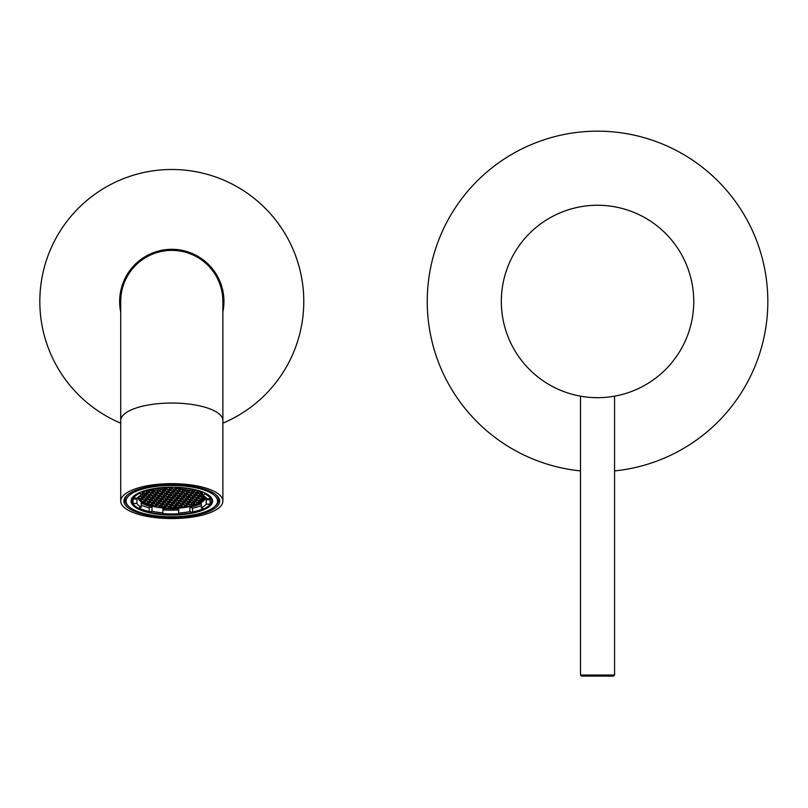 <?xml version="1.0" encoding="UTF-8"?>
<svg xmlns="http://www.w3.org/2000/svg" width="808" height="808" viewBox="0 0 808 808"><rect width="100%" height="100%" fill="white"/><g stroke="black" fill="none" stroke-linecap="round" stroke-linejoin="round"><path stroke-width="1.21" d="M120.715 423.15A131.977 131.977 0 0 1 67.226 220.958A131.977 131.977 0 0 1 276.376 220.958A131.977 131.977 0 0 1 222.887 423.15M222.887 311.949A52.156 52.156 0 0 0 175.427 249.44A52.156 52.156 0 0 0 120.715 311.949M580.508 470.902A170.296 170.296 0 0 1 427.24 301.465A170.296 170.296 0 0 1 591.85 131.26A170.296 170.296 0 0 1 767.449 290.102A170.296 170.296 0 0 1 614.565 470.902M597.536 397.677A96.213 96.213 0 0 1 514.211 253.358A96.213 96.213 0 0 1 680.861 253.358A96.213 96.213 0 0 1 597.536 397.677M613.171 676.104L581.891 676.104M129.179 506.798A45.763 15.655 180 0 0 171.801 516.756A45.763 15.655 180 0 0 214.433 506.798A45.763 15.655 180 0 0 171.801 485.457A45.763 15.655 180 0 0 129.179 506.798L128.189 505.929A46.834 16.019 0 0 1 124.977 500.101A46.834 16.019 0 0 1 127.715 494.708A46.834 16.019 180 0 0 124.977 500.101A46.834 16.019 180 0 0 128.704 506.364M214.908 506.364A46.834 16.019 180 0 0 218.635 500.101A46.834 16.019 180 0 0 215.898 494.708A46.834 16.019 0 0 1 218.635 500.101A46.834 16.019 0 0 1 215.423 505.929L214.433 506.798M171.801 487.163A40.764 13.938 180 0 0 133.835 496.031A40.764 13.938 180 0 0 171.801 515.049A40.764 13.938 180 0 0 209.767 496.031A40.764 13.938 180 0 0 171.801 487.163M134.249 495.688A39.915 13.655 180 0 0 131.896 500.304A39.915 13.655 180 0 0 133.209 503.788M138.895 508.03A39.915 13.655 180 0 0 149.157 511.545M162.873 513.605A39.915 13.655 180 0 0 178.568 513.757M192.567 511.959A39.915 13.655 180 0 0 203.424 508.636M210.141 504.091A39.915 13.655 180 0 0 211.716 500.304A39.915 13.655 180 0 0 209.363 495.688M152.419 505.667L151.692 505.899A33.583 11.484 180 0 0 155.843 506.808L155.247 505.949L152.419 505.667M142.279 491.628L144.662 490.698M142.279 493.122L143.279 492.799L142.279 491.789M139.885 500.283L142.319 499.617L141.642 498.637L138.592 498.415A33.583 11.484 180 0 0 139.885 500.283L139.885 498.455M140.178 498.486L140.178 500.304M143.794 503.041L144.531 502.808L143.854 501.829L141.38 501.576A33.583 11.484 180 0 0 143.794 503.041L143.794 501.819M151.349 505.808L152.136 505.555L151.45 504.576L147.531 504.647A33.583 11.484 180 0 0 151.349 505.808L151.349 504.566M147.238 504.535L148.329 504.182L147.652 503.202L144.036 503.162A33.583 11.484 180 0 0 147.238 504.535L147.238 503.162M138.35 496.991L140.107 496.425L139.723 495.87M199.758 490.961L199.758 491.587L202.222 491.84A33.583 11.484 180 0 0 202.182 491.809M159.529 507.272L159.529 507.394A33.583 11.484 180 0 0 164.893 507.949L164.893 507.555M164.893 507.949L164.438 506.889L161.61 506.606L159.529 507.394M179.356 507.899L176.174 507.111L174.286 508.161A33.583 11.484 180 0 0 179.356 507.899M179.77 507.252L179.77 507.858A33.583 11.484 180 0 0 184.638 507.323L181.558 506.666L179.416 507.363L179.77 507.858M185.032 506.848L185.032 507.262A33.583 11.484 180 0 0 189.415 506.485L186.951 506.232L185.032 507.262M173.851 508.171L170.791 507.545L168.923 508.151A33.583 11.484 180 0 0 173.851 508.171M196.809 504.374L193.92 503.98L191.769 504.677L192.738 505.687A33.583 11.484 180 0 0 196.809 504.374M192.738 504.364L192.738 505.687M192.456 504.455L192.456 505.656M204.04 498.112L204.04 499.93A33.583 11.484 180 0 0 205.101 498.213L201.919 498.799L202.596 499.778L204.04 499.93M202.596 498.576L202.596 499.778M203.919 500.061L200.333 500.606L202.05 501.697A33.583 11.484 180 0 0 203.919 500.061M202.05 500.051L202.05 501.697M201.01 500.394L201.01 501.586M205.151 496.89L205.151 498.061A33.583 11.484 180 0 0 205.363 497.102M204.182 496.758L204.182 497.96L205.151 498.061M204.788 496.566L203.505 496.981L204.182 497.96M201.859 501.829L198.748 502.424L199.334 503.283A33.583 11.484 180 0 0 201.859 501.829M199.334 502.233L199.334 503.283M210.595 497.102L210.595 498.788L206.676 498.758A35.552 12.16 180 0 0 202.414 494.92L202.414 491.9M210.595 498.788A39.38 13.473 180 0 0 205.272 494.001L202.414 494.92M194.455 489.517L191.607 491.011A35.552 12.16 180 0 0 180.679 489.335L180.679 487.497M194.455 490.082A39.38 13.473 180 0 0 180.79 487.992L180.972 489.739L178.831 490.436L176.003 490.143L175.316 489.163L177.467 488.466L180.679 489.305M165.044 487.355L164.933 489.173A35.552 12.16 180 0 0 153.732 490.638L151.046 489.103M165.044 487.84A39.38 13.473 180 0 0 151.046 489.658M136.481 498.061A35.552 12.16 180 0 0 136.926 499.051L136.926 503.455L133.007 503.414A39.38 13.473 180 0 0 138.34 508.202L141.188 507.283L141.188 502.879A35.552 12.16 180 0 0 152.005 506.798L152.005 511.201L149.157 512.12A39.38 13.473 180 0 0 162.822 514.221L162.933 508.474A35.552 12.16 180 0 0 178.679 508.636L178.568 514.373A39.38 13.473 180 0 0 192.567 512.555L189.87 511.575L189.87 507.171A35.552 12.16 180 0 0 196.203 505.545A35.552 12.16 180 0 0 201.323 503.475L201.323 507.879A35.552 12.16 180 0 0 206.232 504.142L206.232 499.738A35.552 12.16 180 0 0 206.838 498.758M136.926 503.455A35.552 12.16 180 0 0 141.188 507.283M152.005 511.201A35.552 12.16 180 0 0 162.933 512.878M178.679 513.029A35.552 12.16 180 0 0 189.87 511.575M201.323 507.879L204.02 508.848A39.38 13.473 180 0 0 210.141 504.182L206.232 504.142M142.279 491.486L142.279 494.334A35.552 12.16 180 0 0 137.38 498.071L133.461 498.031L133.461 496.516M142.279 494.334L139.592 493.355A39.38 13.473 180 0 0 133.461 498.031M132.562 497.819A39.38 13.473 180 0 0 133.007 499.021L133.007 503.414M139.592 492.557L139.592 493.355M205.272 494.001L205.272 493.143M210.141 504.182L210.141 499.778A39.38 13.473 180 0 0 211.05 497.819M192.567 512.555L192.567 508.151A39.38 13.473 180 0 0 198.839 506.495A39.38 13.473 180 0 0 201.323 505.616M162.933 509.828A39.38 13.473 180 0 0 178.568 509.969L178.568 514.373M141.188 505.172A39.38 13.473 180 0 0 149.157 507.717L149.157 512.12M137.835 497.526A34.057 11.645 180 0 0 159.428 507.555A34.057 11.645 180 0 0 195.183 505.172A34.057 11.645 180 0 0 205.777 497.526M199.01 503.435L198.334 502.455L195.506 502.172L193.354 502.859L194.041 503.839L196.869 504.131L199.01 503.435M202.515 494.981L199.697 495.607L200.384 496.587L204.616 496.425M202.414 493.425L201.283 493.789L202.414 494.819M202.414 492.011L199.637 491.719L197.485 492.415L198.172 493.395L202.414 493.223M199.192 490.779L199.758 491.587M195.677 489.799L197.97 490.416M145.026 490.587L148.106 491.244L150.248 490.547L149.116 489.517M138.249 497.223L138.936 498.203L141.764 498.496L143.905 497.799L143.228 496.819L140.4 496.536L138.249 497.223M141.148 501.394L143.976 501.687L146.117 500.99L145.44 500.011L142.612 499.718L140.471 500.415L141.148 501.394L141.148 500.192M156.348 506.899L159.176 507.192L161.317 506.495L160.63 505.515L157.812 505.222L155.661 505.919L156.348 506.899L156.348 505.697M168.357 508.131L170.498 507.434L169.821 506.454L166.993 506.161L164.852 506.858L165.529 507.838L168.357 508.131L168.357 506.303M189.89 506.384L192.041 505.687L191.355 504.707L188.537 504.414L186.385 505.111L187.072 506.091L189.89 506.384L189.89 504.556M192.435 497.748L194.587 497.061L193.9 496.072L191.072 495.789L188.931 496.476L189.617 497.465L192.435 497.748L192.435 495.93M196.233 499.132L198.384 498.435L197.697 497.455L194.879 497.162L192.728 497.859L193.415 498.839L196.233 499.132L196.233 497.304M200.041 500.506L202.182 499.809L201.505 498.829L198.677 498.536L196.526 499.233L197.213 500.213L200.041 500.506L200.041 498.677M198.455 502.313L200.596 501.627L199.919 500.647L197.091 500.354L194.94 501.051L195.627 502.031L198.455 502.313L198.455 500.495M194.647 500.94L196.798 500.253L196.112 499.263L193.294 498.98L191.143 499.667L191.829 500.647L194.647 500.94L194.647 499.122M190.85 499.566L193.001 498.869L192.314 497.89L189.486 497.597L187.345 498.294L188.032 499.273L190.85 499.566L190.85 497.738M187.052 498.193L189.203 497.496L188.517 496.516L185.689 496.223L183.547 496.92L184.224 497.9L187.052 498.193L187.052 496.365M201.626 498.688L203.768 498.001L203.091 497.021L200.263 496.728L198.112 497.415L198.798 498.405L201.626 498.688L201.626 496.87M197.819 497.314L199.97 496.617L199.283 495.637L196.465 495.354L194.314 496.041L195.001 497.021L197.819 497.314L197.819 495.486M176.285 499.061L178.427 498.374L177.75 497.385L174.922 497.102L172.781 497.789L173.457 498.768L176.285 499.061L176.285 497.233M180.083 500.435L182.224 499.748L181.548 498.768L178.719 498.475L176.578 499.172L177.255 500.152L180.083 500.435L180.083 498.617M183.881 501.819L186.032 501.122L185.345 500.142L182.517 499.849L180.376 500.546L181.053 501.526L183.881 501.819L183.881 499.99M187.678 503.192L189.829 502.495L189.143 501.516L186.315 501.233L184.173 501.919L184.86 502.899L187.678 503.192L187.678 501.364M193.061 502.758L195.213 502.061L194.526 501.081L191.708 500.788L189.557 501.485L190.244 502.465L193.061 502.758L193.061 500.93M189.264 501.374L191.415 500.687L190.728 499.708L187.9 499.415L185.759 500.112L186.446 501.091L189.264 501.374L189.264 499.556M185.466 500L187.618 499.314L186.931 498.324L184.103 498.041L181.962 498.728L182.638 499.708L185.466 500L185.466 498.183M191.476 504.566L193.627 503.879L192.94 502.889L190.122 502.606L187.971 503.293L188.658 504.283L191.476 504.566L191.476 502.748M181.669 498.627L183.81 497.93L183.133 496.95L180.305 496.657L178.164 497.354L178.841 498.334L181.669 498.627L181.669 496.799M170.912 507.404L173.74 507.697L175.881 507L175.205 506.02L172.377 505.727L170.236 506.424L170.912 507.404L170.912 506.202M172.498 505.586L175.326 505.879L177.467 505.182L176.79 504.202L173.962 503.919L171.821 504.606L172.498 505.586L172.498 504.384M179.467 503.344L182.295 503.626L184.446 502.94L183.759 501.95L180.931 501.667L178.79 502.354L179.467 503.344L179.467 502.142M175.669 501.96L178.497 502.253L180.638 501.556L179.962 500.576L177.134 500.293L174.993 500.98L175.669 501.96L175.669 500.758M174.084 503.778L176.912 504.061L179.053 503.374L178.376 502.394L175.548 502.101L173.407 502.798L174.084 503.778L174.084 502.576M167.115 506.03L169.943 506.313L172.084 505.626L171.407 504.647L168.579 504.354L166.438 505.04L167.115 506.03L167.115 504.828M183.275 504.717L186.093 505L188.244 504.313L187.557 503.334L184.729 503.041L182.588 503.738L183.275 504.717L183.275 503.515M181.689 506.525L184.507 506.818L186.658 506.121L185.971 505.141L183.143 504.859L181.002 505.545L181.689 506.525L181.689 505.323M176.296 506.969L179.124 507.252L181.275 506.566L180.588 505.586L177.76 505.293L175.619 505.99L176.296 506.969L176.296 505.768M177.881 505.151L180.709 505.444L182.861 504.748L182.174 503.768L179.346 503.475L177.204 504.172L177.881 505.151L177.881 503.95M166.488 501.021L169.316 501.314L171.458 500.617L170.781 499.637L167.953 499.354L165.802 500.041L166.488 501.021L166.488 499.819M168.074 499.213L170.902 499.495L173.043 498.809L172.367 497.829L169.539 497.536L167.387 498.233L168.074 499.213L168.074 498.011M171.872 500.586L174.7 500.879L176.841 500.182L176.164 499.203L173.336 498.91L171.195 499.607L171.872 500.586L171.872 499.384M168.7 504.212L171.528 504.505L173.669 503.808L172.993 502.829L170.165 502.536L168.024 503.233L168.7 504.212L168.7 503.01M170.286 502.404L173.114 502.687L175.255 502L174.578 501.011L171.751 500.728L169.609 501.414L170.286 502.404L170.286 501.202M163.317 504.647L166.145 504.939L168.286 504.243L167.609 503.263L164.781 502.98L162.63 503.667L163.317 504.647L163.317 503.445M164.903 502.839L167.731 503.121L169.872 502.435L169.195 501.455L166.367 501.162L164.216 501.859L164.903 502.839L164.903 501.637M161.731 506.464L164.559 506.757L166.701 506.06L166.024 505.081L163.196 504.788L161.044 505.485L161.731 506.464L161.731 505.263M165.024 488.032L167.852 487.224M161.327 489.486L164.256 489.931L166.408 489.234L165.014 488.184M185.396 496.122L184.719 495.132L181.891 494.849L179.75 495.536L180.426 496.526L183.254 496.809L185.396 496.122M168.286 487.214L172.811 487.163M180.012 496.556L179.336 495.577L176.508 495.284L174.366 495.981L175.043 496.96L177.871 497.253L180.012 496.556M164.135 490.072L161.307 489.779L159.166 490.476L159.843 491.456L162.671 491.739L164.822 491.052L164.135 490.072M196.172 495.243L195.486 494.264L192.657 493.971L190.516 494.668L191.203 495.647L194.021 495.94L196.172 495.243M190.789 495.678L190.102 494.698L187.274 494.415L185.133 495.102L185.81 496.082L188.638 496.375L190.789 495.678M156.53 490.123L158.873 490.365L160.923 489.527M177.114 487.285L177.588 488.325L180.679 488.537M177.124 492.385L174.296 492.092L172.144 492.789L172.831 493.769L175.659 494.062L177.8 493.365L177.124 492.385M175.538 494.193L172.71 493.91L170.559 494.597L171.246 495.587L174.073 495.87L176.215 495.183L175.538 494.193M178.709 490.567L175.881 490.284L173.73 490.971L174.417 491.951L177.245 492.244L179.386 491.557L178.709 490.567M167.933 491.446L165.115 491.153L162.963 491.85L163.65 492.829L166.468 493.122L168.619 492.425L167.933 491.446M171.104 487.82L168.286 487.527L166.135 488.224L166.822 489.204L169.64 489.496L171.791 488.8L171.104 487.82M169.518 489.628L166.701 489.345L164.549 490.032L165.236 491.011L168.054 491.304L170.205 490.618L169.518 489.628M173.316 491.011L170.498 490.719L168.347 491.416L169.034 492.395L171.862 492.678L174.003 491.991L173.316 491.011M171.73 492.819L168.912 492.537L166.761 493.223L167.448 494.203L170.276 494.496L172.417 493.799L171.73 492.819M173.417 487.174L171.518 487.779L172.205 488.769L175.033 489.052L177.174 488.365L176.487 487.386L174.7 487.194M174.902 489.194L172.084 488.901L169.933 489.598L170.619 490.577L173.447 490.87L175.588 490.173L174.902 489.194M192.213 490.81L195.546 490.244L195.152 489.678M185.274 489.85L184.507 490.103L185.184 491.082L188.012 491.375L190.132 490.688M151.046 489.194L149.985 489.537L150.662 490.517L154.449 490.496M199.344 491.618L198.657 490.638L195.829 490.345L193.688 491.042L194.374 492.022L197.192 492.314L199.344 491.618M184.769 491.113L184.093 490.133L181.265 489.84L179.124 490.537L179.8 491.517L182.628 491.809L184.769 491.113M181.154 489.375L184.84 489.789M186.981 494.304L186.305 493.324L183.477 493.031L181.335 493.728L182.012 494.708L184.84 495.001L186.981 494.304M181.598 494.738L180.921 493.759L178.093 493.476L175.952 494.163L176.629 495.142L179.457 495.435L181.598 494.738M197.758 493.435L197.071 492.446L194.243 492.163L192.102 492.85L192.789 493.839L195.607 494.122L197.758 493.435M192.375 493.87L191.688 492.89L188.86 492.597L186.719 493.294L187.395 494.274L190.223 494.557L192.375 493.87M201.556 494.809L200.869 493.829L198.051 493.536L195.9 494.233L196.586 495.213L199.404 495.496L201.556 494.809M188.567 492.496L187.89 491.506L185.062 491.224L182.921 491.91L183.598 492.89L186.426 493.183L188.567 492.496M190.728 490.81L188.304 491.476L188.981 492.456L191.809 492.749L193.96 492.052L193.274 491.072L191.849 490.931M183.184 492.93L182.507 491.951L179.679 491.658L177.538 492.355L178.214 493.334L181.042 493.617L183.184 492.93M170.145 494.637L167.327 494.344L165.175 495.041L165.862 496.021L168.69 496.304L170.831 495.617L170.145 494.637M166.347 493.254L163.529 492.971L161.378 493.658L162.065 494.647L164.882 494.93L167.034 494.244L166.347 493.254M162.549 491.88L159.721 491.597L157.58 492.284L158.257 493.264L161.085 493.557L163.236 492.86L162.549 491.88M155.863 490.234L153.783 490.911L154.459 491.89L157.287 492.183L159.428 491.486L158.752 490.506L155.964 490.224M145.783 496.092L143.642 496.789L144.319 497.768L147.147 498.061L149.288 497.364L148.611 496.385L145.783 496.092M140.016 495.658L140.521 496.395L143.349 496.678L145.491 495.991L144.814 495.011L141.006 495.031M155.035 500.92L155.722 501.899L158.54 502.182L160.691 501.495L160.004 500.516L157.176 500.223L155.035 500.92M160.418 500.475L161.105 501.465L163.933 501.748L166.074 501.061L165.387 500.071L162.57 499.788L160.418 500.475M144.268 501.788L144.945 502.768L147.773 503.061L149.914 502.364L149.238 501.384L146.41 501.101L144.268 501.788M149.652 501.354L150.328 502.334L153.156 502.626L155.308 501.93L154.621 500.95L151.793 500.657L149.652 501.354M151.237 499.536L151.914 500.526L154.742 500.809L156.893 500.122L156.207 499.132L153.379 498.849L151.237 499.536M156.621 499.102L157.308 500.081L160.125 500.374L162.277 499.677L161.59 498.698L158.762 498.415L156.621 499.102M145.854 499.98L146.531 500.96L149.359 501.243L151.5 500.556L150.823 499.576L147.995 499.283L145.854 499.98M151.864 504.546L152.55 505.525L155.368 505.818L157.52 505.121L156.833 504.142L154.005 503.849L151.864 504.546M157.247 504.101L157.934 505.091L160.762 505.374L162.903 504.687L162.216 503.707L159.398 503.414L157.247 504.101M158.833 502.293L159.519 503.273L162.347 503.566L164.489 502.869L163.802 501.889L160.984 501.596L158.833 502.293M148.066 503.162L148.743 504.152L151.571 504.434L153.722 503.748L153.035 502.768L150.207 502.475L148.066 503.162M153.449 502.728L154.136 503.707L156.954 504L159.105 503.303L158.418 502.324L155.591 502.041L153.449 502.728M142.056 498.597L142.733 499.586L145.561 499.869L147.702 499.182L147.026 498.193L144.198 497.91L142.056 498.597M162.004 498.667L162.691 499.647L165.519 499.94L167.66 499.243L166.973 498.263L164.155 497.97L162.004 498.667M158.206 497.294L158.893 498.273L161.711 498.556L163.862 497.869L163.176 496.89L160.348 496.597L158.206 497.294M163.59 496.849L164.276 497.829L167.105 498.122L169.246 497.425L168.559 496.445L165.741 496.163L163.59 496.849M147.44 498.162L148.117 499.142L150.944 499.435L153.086 498.738L152.409 497.758L149.581 497.476L147.44 498.162M152.823 497.728L153.5 498.708L156.328 499.001L158.479 498.304L157.792 497.324L154.964 497.031L152.823 497.728M152.752 493.839L150.611 494.536L151.288 495.516L154.116 495.809L156.257 495.112L155.58 494.132L152.752 493.839M156.55 495.223L154.409 495.91L155.086 496.89L157.913 497.183L160.065 496.486L159.378 495.506L156.55 495.223M150.541 490.658L148.399 491.345L149.076 492.325L151.904 492.617L154.045 491.921L153.368 490.941L150.541 490.658M161.943 494.779L159.792 495.476L160.479 496.455L163.297 496.748L165.448 496.051L164.761 495.072L161.943 494.779M158.136 493.405L155.994 494.102L156.671 495.082L159.499 495.365L161.651 494.678L160.964 493.698L158.136 493.405M154.338 492.032L152.197 492.718L152.874 493.708L155.702 493.991L157.843 493.304L157.166 492.314L154.338 492.032M147.369 494.284L145.228 494.971L145.905 495.95L148.733 496.243L150.874 495.546L150.197 494.567L147.369 494.284M142.026 494.466L144.935 494.87L147.076 494.173L146.399 493.193L142.279 493.324M148.955 492.466L146.814 493.163L147.49 494.142L150.318 494.425L152.459 493.739L151.783 492.759L148.955 492.466M145.157 491.092L143.016 491.779L143.693 492.769L146.521 493.052L148.662 492.365L147.985 491.375L145.157 491.092M151.167 495.658L149.026 496.354L149.702 497.334L152.53 497.617L154.671 496.93L153.995 495.95L151.167 495.658M174.629 496.991L173.952 496.011L171.124 495.718L168.973 496.415L169.66 497.395L172.488 497.688L174.629 496.991M192.567 508.151L189.87 507.171M152.005 506.798L149.157 507.717M178.679 508.636L178.568 509.969M210.141 499.778L206.232 499.738M136.926 499.051L133.007 499.021M172.488 495.859L172.488 497.688M169.66 496.193L169.66 497.395M159.176 505.364L159.176 507.192M152.53 495.799L152.53 497.617M149.702 496.132L149.702 497.334M146.521 491.234L146.521 493.052M143.693 491.567L143.693 492.769M150.318 492.607L150.318 494.425M147.49 492.941L147.49 494.142M144.935 493.042L144.935 494.87M148.733 494.415L148.733 496.243M145.905 494.749L145.905 495.95M155.702 492.173L155.702 493.991M152.874 492.506L152.874 493.708M159.499 493.547L159.499 495.365M156.671 493.88L156.671 495.082M163.297 494.92L163.297 496.748M160.479 495.254L160.479 496.455M151.904 490.789L151.904 492.617M149.076 491.123L149.076 492.325M148.106 489.759L148.106 491.244M157.913 495.354L157.913 497.183M155.086 495.688L155.086 496.89M154.116 493.981L154.116 495.809M151.288 494.314L151.288 495.516M153.5 497.506L153.5 498.708M156.328 497.173L156.328 499.001M148.117 497.94L148.117 499.142M150.944 497.607L150.944 499.435M164.276 496.627L164.276 497.829M167.105 496.294L167.105 498.122M158.893 497.071L158.893 498.273M161.711 496.738L161.711 498.556M162.691 498.445L162.691 499.647M165.519 498.112L165.519 499.94M142.733 498.385L142.733 499.586M145.561 498.051L145.561 499.869M187.072 504.889L187.072 506.091M154.136 502.505L154.136 503.707M156.954 502.172L156.954 504M148.743 502.95L148.743 504.152M151.571 502.616L151.571 504.434M159.519 502.071L159.519 503.273M162.347 501.738L162.347 503.566M157.934 503.889L157.934 505.091M160.762 503.556L160.762 505.374M152.55 504.323L152.55 505.525M155.368 503.99L155.368 505.818M146.531 499.758L146.531 500.96M149.359 499.425L149.359 501.243M143.976 499.859L143.976 501.687M157.308 498.879L157.308 500.081M160.125 498.546L160.125 500.374M151.914 499.324L151.914 500.526M154.742 498.99L154.742 500.809M150.328 501.132L150.328 502.334M153.156 500.798L153.156 502.626M144.945 501.566L144.945 502.768M147.773 501.233L147.773 503.061M161.105 500.263L161.105 501.465M163.933 499.93L163.933 501.748M155.722 500.697L155.722 501.899M158.54 500.364L158.54 502.182M143.349 494.86L143.349 496.678M140.521 495.334L140.521 496.395M147.147 496.233L147.147 498.061M144.319 496.566L144.319 497.768M141.764 496.668L141.764 498.496M138.936 497.001L138.936 498.203M157.287 490.355L157.287 492.183M154.459 490.688L154.459 491.89M161.085 491.729L161.085 493.557M158.257 492.062L158.257 493.264M164.882 493.112L164.882 494.93M162.065 493.446L162.065 494.647M168.69 494.486L168.69 496.304M165.862 494.819L165.862 496.021M200.99 491.86L200.99 493.688M198.172 492.193L198.172 493.395M181.042 491.799L181.042 493.617M178.214 492.133L178.214 493.334M191.809 490.941L191.809 492.749M188.981 491.254L188.981 492.456M186.426 491.365L186.426 493.183M183.598 491.698L183.598 492.89M201.97 493.577L201.97 494.779M199.404 493.678L199.404 495.496M196.586 494.011L196.586 495.213M190.223 492.739L190.223 494.557M187.395 493.072L187.395 494.274M195.607 492.304L195.607 494.122M192.789 492.638L192.789 493.839M179.457 493.607L179.457 495.435M176.629 493.941L176.629 495.142M184.84 493.173L184.84 495.001M182.012 493.506L182.012 494.708M182.628 489.981L182.628 491.809M179.8 490.315L179.8 491.517M197.192 490.486L197.192 492.314M194.374 490.82L194.374 492.022M150.662 489.315L150.662 490.517M188.012 490.284L188.012 491.375M185.184 489.88L185.184 491.082M193.395 490.426L193.395 490.931M173.447 489.042L173.447 490.87M170.619 489.375L170.619 490.577M175.033 487.234L175.033 489.052M172.205 487.567L172.205 488.769M170.276 492.668L170.276 494.496M167.448 493.001L167.448 494.203M171.862 490.86L171.862 492.678M169.034 491.193L169.034 492.395M168.054 489.486L168.054 491.304M165.236 489.82L165.236 491.011M169.64 487.668L169.64 489.496M166.822 488.002L166.822 489.204M166.468 491.294L166.468 493.122M163.65 491.628L163.65 492.829M177.245 490.426L177.245 492.244M174.417 490.759L174.417 491.951M178.831 488.608L178.831 490.436M176.003 488.941L176.003 490.143M174.073 494.052L174.073 495.87M171.246 494.385L171.246 495.587M175.659 492.234L175.659 494.062M172.831 492.567L172.831 493.769M180.416 487.476L180.416 488.618M177.588 487.305L177.588 488.325M158.873 489.779L158.873 490.365M188.638 494.546L188.638 496.375M185.81 494.88L185.81 496.082M194.021 494.112L194.021 495.94M191.203 494.446L191.203 495.647M162.671 489.921L162.671 491.739M159.843 490.254L159.843 491.456M177.871 495.425L177.871 497.253M175.043 495.759L175.043 496.96M171.225 487.163L171.225 487.679M183.254 494.991L183.254 496.809M180.426 495.324L180.426 496.526M164.256 489.224L164.256 489.931M165.842 487.315L165.842 488.113M164.559 504.929L164.559 506.757M167.731 501.303L167.731 503.121M166.145 503.111L166.145 504.939M173.114 500.869L173.114 502.687M171.528 502.677L171.528 504.505M174.7 499.051L174.7 500.879M170.902 497.678L170.902 499.495M169.316 499.485L169.316 501.314M180.709 503.616L180.709 505.444M179.124 505.434L179.124 507.252M184.507 504.99L184.507 506.818M186.093 503.182L186.093 505M165.529 506.636L165.529 507.838M169.943 504.495L169.943 506.313M176.912 502.243L176.912 504.061M178.497 500.425L178.497 502.253M182.295 501.808L182.295 503.626M175.326 504.051L175.326 505.879M173.74 505.869L173.74 507.697M178.841 497.132L178.841 498.334M188.658 503.081L188.658 504.283M182.638 498.516L182.638 499.708M186.446 499.889L186.446 501.091M190.244 501.263L190.244 502.465M196.869 502.303L196.869 504.131M194.041 502.637L194.041 503.839M184.86 501.697L184.86 502.899M181.053 500.324L181.053 501.526M177.255 498.95L177.255 500.152M173.457 497.566L173.457 498.768M195.001 495.819L195.001 497.021M198.798 497.203L198.798 498.405M203.212 495.405L203.212 496.88M200.384 495.385L200.384 496.587M184.224 496.698L184.224 497.9M188.032 498.071L188.032 499.273M191.829 499.455L191.829 500.647M195.627 500.829L195.627 502.031M197.213 499.011L197.213 500.213M193.415 497.637L193.415 498.839M189.617 496.264L189.617 497.465M120.715 301.465L120.715 301.465A51.086 51.086 0 0 1 171.801 250.379A51.086 51.086 0 0 1 222.887 301.465L222.887 301.465A51.086 51.086 0 0 0 171.801 250.379A51.086 51.086 0 0 0 120.715 301.465L120.715 420.514A51.086 17.473 0 0 1 171.801 403.041A51.086 17.473 0 0 1 222.887 420.514L222.887 301.465M171.801 518.574A51.086 17.473 0 0 1 120.715 501.101A51.086 17.473 0 0 1 171.801 483.628A51.086 17.473 0 0 1 222.887 501.101A51.086 17.473 0 0 1 171.801 518.574M171.801 517.484A47.894 16.382 0 0 1 127.189 495.142A47.894 16.382 0 0 1 171.801 484.719A47.894 16.382 0 0 1 216.413 495.142A47.894 16.382 0 0 1 171.801 517.484M580.508 396.162L580.508 675.044L614.565 675.044L614.565 396.162M580.508 675.044L581.568 676.104M614.565 675.044L613.494 676.104M222.887 501.101L222.887 420.514M120.715 501.101L120.715 420.514"/></g></svg>
